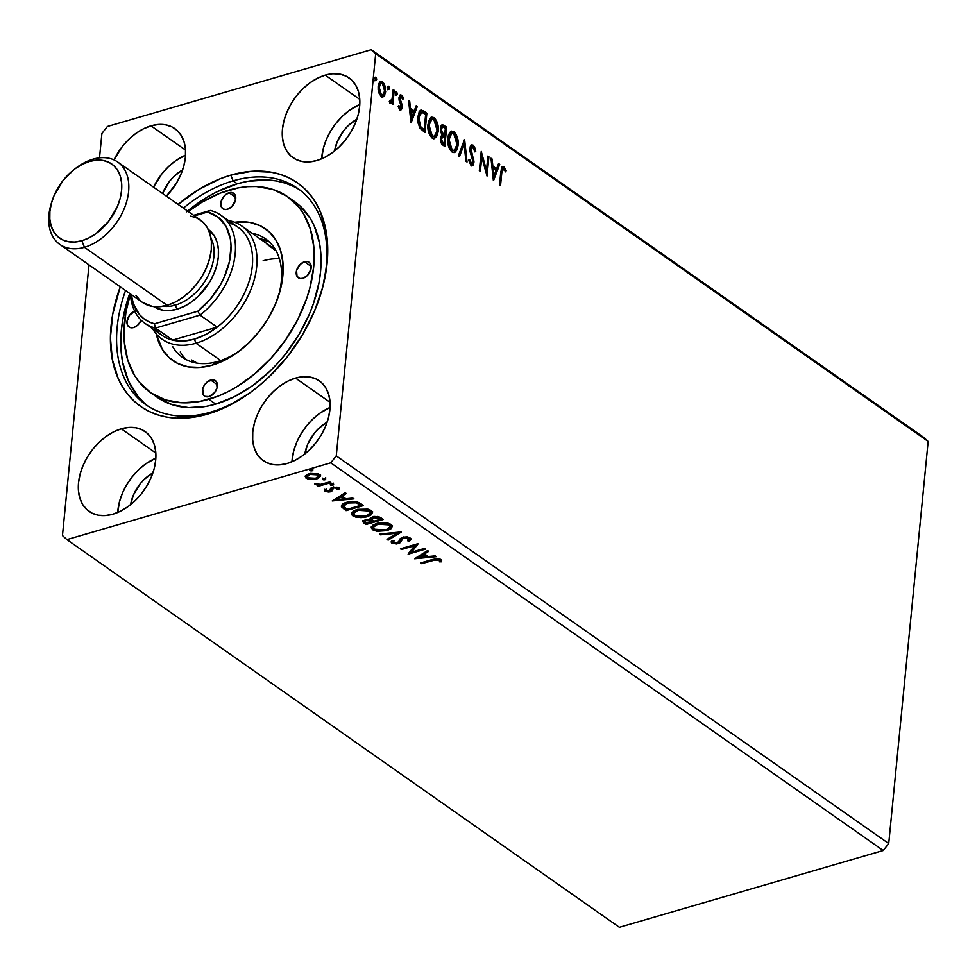<?xml version="1.0" encoding="UTF-8"?>
<svg xmlns="http://www.w3.org/2000/svg" width="977" height="977" viewBox="0 0 977 977"><rect width="100%" height="100%" fill="white"/><g stroke="black" fill="none" stroke-linecap="round" stroke-linejoin="round"><path stroke-width="1.47" d="M150.995 125.838A48.765 32.815 125.1 0 1 174.822 128.622A48.765 32.815 125.1 0 1 166.383 196.182L176.568 182.919L180.855 174.492L183.835 165.846L185.398 157.309L185.471 149.188L184.055 141.824L181.221 135.485L177.057 130.405L171.732 126.802L165.443 124.8L158.445 124.47L150.995 125.838L143.399 128.854L135.913 133.385L128.866 139.271L122.491 146.281L113.979 159.898A48.765 32.815 125.1 0 1 150.995 125.838L185.532 150.079L150.995 125.838M325.231 75.131A48.765 32.815 125.1 0 1 349.058 77.916A48.765 32.815 125.1 0 1 355.86 121.881A48.765 32.815 125.1 0 1 316.866 160.521L324.462 157.505L331.936 152.974L338.995 147.087L345.37 140.077L350.792 132.213L355.091 123.786L358.07 115.139L359.621 106.603L359.695 98.482L358.29 91.117L355.445 84.779L351.28 79.699L345.956 76.096L339.678 74.093L332.681 73.763L325.231 75.131L317.623 78.148L310.149 82.679L303.09 88.565L296.727 95.575L291.293 103.44L287.006 111.866L284.026 120.513L282.463 129.049L282.39 137.171L283.806 144.535L286.64 150.873L290.804 155.954L296.129 159.556L302.418 161.559L309.416 161.889L316.866 160.521A48.765 32.815 125.1 0 1 293.039 157.737A48.765 32.815 125.1 0 1 286.224 113.772A48.765 32.815 125.1 0 1 325.231 75.131L359.768 99.373L325.231 75.131M295.53 378.099A48.765 32.815 125.1 0 1 319.345 380.871A48.765 32.815 125.1 0 1 326.159 424.836A48.765 32.815 125.1 0 1 287.153 463.477L294.761 460.46L302.235 455.929L309.294 450.043L315.656 443.033L321.091 435.168L325.378 426.741L328.357 418.095L329.921 409.558L329.994 401.437L328.59 394.073L325.744 387.735L321.58 382.654L316.255 379.052L309.965 377.049L302.968 376.719L295.53 378.099L287.922 381.103L280.448 385.646L273.389 391.521L267.014 398.543L261.592 406.408L257.293 414.822L254.313 423.468L252.762 432.017L252.689 440.126L254.093 447.49L256.939 453.841L261.103 458.909L266.428 462.512L272.705 464.515L279.703 464.844L287.153 463.477A48.765 32.815 125.1 0 1 263.326 460.704A48.765 32.815 125.1 0 1 256.524 416.727A48.765 32.815 125.1 0 1 295.53 378.099L330.067 402.329L295.53 378.099M121.295 428.805A48.765 32.815 125.1 0 1 145.121 431.578A48.765 32.815 125.1 0 1 151.923 475.543A48.765 32.815 125.1 0 1 112.929 514.183L120.525 511.166L128.011 506.636L135.058 500.749L141.433 493.739L146.868 485.874L151.154 477.448L154.134 468.801L155.685 460.265L155.77 452.156L154.354 444.779L151.508 438.441L147.344 433.361L142.019 429.758L135.742 427.755L128.744 427.425L121.295 428.805L113.686 431.81L106.212 436.353L99.153 442.239L92.791 449.249L87.356 457.114L83.069 465.528L80.09 474.175L78.526 482.723L78.453 490.833L79.87 498.197L82.703 504.547L86.868 509.615L92.192 513.218L98.482 515.233L105.479 515.551L112.929 514.183A48.765 32.815 125.1 0 1 89.102 511.411A48.765 32.815 125.1 0 1 82.288 467.433A48.765 32.815 125.1 0 1 121.295 428.805L155.831 453.035L121.295 428.805M210.397 412.209A132.127 88.907 -54.9 0 0 255.644 388.504A132.127 88.907 125.1 0 1 210.397 412.209A132.127 88.907 125.1 0 1 145.842 404.686A132.127 88.907 125.1 0 1 125.544 290.511A132.127 88.907 -54.9 0 0 210.397 412.209L207.356 414.187L210.397 412.209M319.772 297.13A132.127 88.907 -54.9 0 0 233.088 180.855L230.792 175.127A136.536 91.875 125.1 0 1 320.065 296.214A136.536 91.875 125.1 0 1 254.887 389.102A136.536 91.875 125.1 0 1 207.356 414.187L228.655 405.76L249.587 393.059L259.662 385.256L269.347 376.572L287.177 356.947L302.381 334.928L314.386 311.358L322.74 287.14L327.1 263.216L327.735 251.651L325.854 229.876L319.87 210.58L315.412 202.105L310.014 194.521L303.749 187.902L296.666 182.32L288.838 177.802L280.338 174.419L271.24 172.196L251.651 171.293L230.792 175.127L220.155 178.779L198.929 189.404L178.083 204.401A136.536 91.875 125.1 0 1 230.792 175.127L233.088 180.855A132.127 88.907 125.1 0 1 297.643 188.366A132.127 88.907 125.1 0 1 319.772 297.13M187.56 211.044A132.127 88.907 125.1 0 1 237.277 183.798L233.088 180.855L237.277 183.798L216.662 191.956L206.44 197.61L186.656 211.801M375.681 53.759L928.15 441.445L888.728 843.554L336.259 455.868L375.681 53.759L336.259 455.868L330.739 462.829L883.208 850.515L619.369 927.295L66.912 539.609L330.739 462.829L66.912 539.609L62.467 535.555L89.005 264.877L62.467 535.555L66.912 539.609L619.369 927.295L883.208 850.515L330.739 462.829L336.259 455.868L888.728 843.554L883.208 850.515L888.728 843.554L928.15 441.445L375.681 53.759L371.248 49.705L107.409 126.485L371.248 49.705L375.681 53.759M487.902 156.064L486.497 170.401L481.234 151.374L479.341 170.657L480.366 171.378L481.783 157.004L487.034 176.055L488.927 156.784L487.902 156.064L486.497 170.401L481.234 151.374L479.341 170.657L480.366 171.378L481.783 157.004L487.034 176.055L488.927 156.784L487.902 156.064M464.649 139.748L458.311 155.905L459.434 156.686L464.112 144.34L465.919 161.242L467.03 162.023L464.478 139.626L458.311 155.905L459.434 156.686L464.112 144.34L465.919 161.242L467.03 162.023L464.649 139.748M446.697 127.144L442.654 124.763L441.067 125.948L440.346 128.537L441.97 134.948L440.505 137.061L440.468 141.164L441.677 143.973L444.804 146.428L446.697 127.144L445.707 127.437L443.9 145.793L445.707 127.437L446.697 127.144L442.3 124.824L440.346 128.537L441.97 134.948L440.322 138.172L442.923 145.097L444.804 146.428L446.697 127.144M423.774 111.048L421.136 110.059L419.145 111.696L417.667 120.782L419.658 127.865L424.983 132.506L426.864 113.234L423.774 111.048L422.772 111.341L425.874 113.515L426.864 113.234L423.774 111.048L420.855 110.108L417.741 116.861L419.854 128.17L424.983 132.506L426.864 113.234L425.874 113.515L424.067 131.871L425.874 113.515L422.772 111.341L423.774 111.048M380.261 81.677L382.605 81.909L380.749 81.457L378.136 86.526L378.649 92.229L381.177 96.491L383.008 96.931L384.743 95.27L385.475 87.576L384.193 83.741L382.166 81.641L379.528 82.386L378.6 84.193L378.062 87.881L378.844 92.888L381.177 96.491L382.837 96.967L384.181 96.1L382.508 96.992M389.994 102.683L392.009 101.608L391.008 101.901L392.009 101.608L391.801 103.684L392.827 104.405L394.207 90.311L393.181 89.591L391.972 99.483L391.215 100.949L389.896 100.497L389.261 101.645L390.629 102.878L392.009 101.608L391.801 103.684L392.827 104.405L394.207 90.311L393.218 90.605L391.924 103.77L393.218 90.605L394.207 90.311L393.181 89.591L392.082 99.056L389.261 101.645L390.824 102.841L389.835 103.135M398.665 107.763L400.02 107.861L398.848 105.455L398.127 106.249L399.911 109.632L401.193 109.754L401.999 108.52L402.109 104.905L399.996 98.384L401.193 96.857L402.732 99.471L403.452 98.567L402.695 96.601L400.558 94.891L399.068 97.041L399.178 100.533L401.205 105.956L400.472 107.971L398.848 105.455L398.127 106.249L399.324 109.021L400.924 109.876L399.923 110.169M501.799 172.709L502.752 168.765L504.059 169.058L505.524 171.867L506.196 170.743L503.9 166.749L502.447 166.481L501.482 167.702L499.516 184.812L500.542 185.532L501.799 172.709L500.81 173.002L499.638 184.897L500.81 173.002L501.799 172.709L503.717 168.74L505.524 171.867L506.196 170.743L503.9 166.749L502.618 166.42L500.798 171.793L499.516 184.812L500.542 185.532L501.799 172.709M411.134 122.784L417.289 106.505L416.178 105.724L414.199 110.938L410.45 108.313L409.693 101.181L408.569 100.387L410.963 122.675L417.289 106.505L416.178 105.724L414.199 110.938L410.45 108.313L409.693 101.181L408.569 100.387L411.134 122.784M395.636 92.033L396.332 94.244L397.334 93.951L396.625 91.74L395.832 91.972L396.625 91.74L395.624 92.754L396.32 94.964L397.334 93.365L396.076 91.704L395.966 94.549L396.699 95.062L397.285 94.219L395.319 95.245M374.948 77.525L375.644 79.723L376.646 79.43L375.95 77.232L375.156 77.464L375.95 77.232L374.936 78.233L375.632 80.444L376.646 78.844L375.388 77.195L375.278 80.029L376.011 80.554L376.597 79.711L374.631 80.737M387.771 86.513L388.467 88.724L389.469 88.431L388.761 86.232L387.979 86.452L388.761 86.232L387.759 87.234L388.455 89.444L389.469 87.845L388.211 86.196L388.101 89.029L388.834 89.554L389.42 88.699L387.454 89.725M431.138 117.399L434.081 117.765L431.639 117.191L427.975 124.311C427.364 129.831 428.756 134.423 432.176 138.087L434.582 138.612L438.343 129.648L437.049 122.076L435.241 118.828L432.872 117.179L430.698 117.68L428.585 121.075L427.914 127.975L429.978 135.522L433.385 138.649L436.389 137.22L438.246 131.419L437.244 131.712L434.093 138.697M458.066 145.341L457.895 139.796L456.076 134.24L453.304 131.321L450.531 131.59L448.419 134.985L447.735 139.113L447.967 143.827L449.811 149.432L452.302 152.192L454.964 152.302L457.004 149.774L458.066 145.341L457.077 145.622L453.926 152.607L456.003 150.067L457.077 145.622L458.066 145.341C458.653 139.882 457.273 135.327 453.914 131.675L451.472 131.101L447.808 138.233C447.197 143.753 448.59 148.333 452.009 151.997L454.415 152.522L458.066 145.341M472.038 147.503L469.852 149.457L473.039 147.209L474.81 151.887L475.738 151.496L474.798 151.777L475.738 151.496L473.161 145.182L471.354 145.048L470.181 146.733L469.949 151.313L472.917 161.242L471.61 163.599L469.766 159.703L468.85 160.326L470.877 165.223L473.063 165.162L473.967 161.791L470.951 148.528L471.867 147.063L473.039 147.209L474.81 151.887L475.738 151.496L474.602 147.087L473.161 145.182L472.16 145.475L474.358 149.676M493.532 180.611L499.699 164.331L498.588 163.55L496.609 168.765L492.86 166.139L492.09 159.007L490.979 158.213L493.361 180.501L499.699 164.331L498.588 163.55L496.609 168.765L492.86 166.139L492.09 159.007L490.979 158.213L493.532 180.611M101.901 133.446L99.507 157.859L101.901 133.446L107.409 126.485L101.901 133.446M923.717 437.391L371.248 49.705L923.717 437.391L928.15 441.445L923.717 437.391M308.109 477.997L306.351 477.167L306.253 478.266L311.126 479.597L317.72 478.62L320.48 475.775L318.417 473.869L310.295 473.418L306.986 474.553L305.264 476.336L305.862 477.973L308.414 479.218L316.633 478.986L320.493 476.117L319.43 474.431L309.111 473.711L305.215 476.581M330.837 482.662L329.811 481.942L319.967 484.482L314.728 483.957L318.954 485.105L317.073 485.642L318.099 486.363L330.837 482.662L329.811 481.942L320.993 484.348L314.728 483.786L318.954 485.105L317.073 485.642L318.099 486.363L330.837 482.662M338.982 488.415L338.738 489.697L338.347 487.718L332.51 487.267L330.873 488.073L329.188 491.113L326.489 490.918L326.513 489.611L324.816 489.501L324.987 491.419L329.017 492.078L331.911 491.016L333.597 487.963L336.186 487.926L337.224 488.598L336.967 489.624L338.738 489.697L339.08 488.72L337.773 487.389L331.569 487.608L330.104 490.601L328.883 491.187L326.745 491.065L326.513 489.611L324.816 489.501L324.987 491.419L324.633 489.807M360.391 503.399L355.726 501.531L349.216 501.714L343.171 503.778L341.376 506.452L346.066 510.641L363.481 505.573L360.391 503.399C356.202 501.091 351.659 500.712 346.786 502.288C343.061 503.216 341.303 504.73 341.498 506.819L346.066 510.641L363.481 505.573L360.391 503.399M383.314 519.495L378.929 516.796L374.521 516.467L370.735 517.688L370.21 519.63L365.251 519.825L362.748 521.767L365.899 524.564L383.314 519.495L380.651 517.615L372.555 516.857L370.21 519.63L365.251 519.825L362.748 521.62L365.899 524.564L383.314 519.495M401.266 532.086L379.406 534.04L380.517 534.822L396.98 533.247L387.002 539.377L388.125 540.159L401.095 531.964L379.406 534.04L380.517 534.822L396.98 533.247L387.002 539.377L388.125 540.159L401.266 532.086M424.519 548.402L411.561 552.176L417.851 543.725L400.436 548.793L401.462 549.514L414.456 545.74L408.13 554.191L425.545 549.123L424.519 548.402L411.561 552.176L418.083 543.884L400.436 548.793L401.462 549.514L414.456 545.74L408.13 554.191L425.545 549.123L424.519 548.402M441.665 560.395L441.421 561.812L440.908 559.467L432.371 559.528L420.598 562.96L421.624 563.668L421.734 562.63L421.624 563.668L436.817 559.516L439.137 559.992L439.565 561.836L441.421 561.812L440.712 559.332L436.499 558.588L420.598 562.96L421.624 563.668L433.226 560.297L433.324 559.259L433.226 560.297L439.137 559.992L439.565 561.836L441.421 561.812L441.702 560.908M414.627 558.759L436.316 556.682L435.205 555.901L428.244 556.56L424.507 553.935L428.72 551.346L427.596 550.564L414.627 558.759L436.316 556.682L435.205 555.901L428.244 556.56L424.507 553.935L428.72 551.346L427.596 550.564L414.627 558.759M410.865 538.657L409.363 541.099L410.951 539.206L409.827 537.68L406.481 536.886L402.646 537.289L400.204 538.657L398.36 542.357L396.283 543.139L393.755 542.772L393.194 542.162L394.036 540.757L392.168 540.513L391.191 541.771L391.582 543.017L396.699 543.981L400.179 542.699L403.22 538.168L407.995 538.205L408.899 539.084L407.641 540.782L409.363 541.099L410.828 539.609L410.645 538.303L402.646 537.289L397.138 542.968L393.584 542.662L393.34 540.672M386.99 530.645L390.898 528.838L392.314 526.237L390.934 524.393L387.771 523.061L381.909 522.597L376.646 523.464L372.689 525.284L371.26 527.91L373.006 529.986L376.988 531.305L386.99 530.645L387.1 529.546L386.99 530.645L392.327 526.664L390.934 524.393L376.646 523.464L371.248 527.446L372.689 529.778L386.99 530.645M367.157 516.723L371.065 514.916L372.481 512.314L371.101 510.47L367.938 509.139L357.619 509.335L353.967 510.666L351.525 513.059L352.306 515.416L355.506 517.028L361.075 517.639L366.363 516.943L372.493 512.742L371.101 510.47L356.825 509.554L351.415 513.536L352.856 515.856L367.157 516.723M332.217 500.932L353.918 498.856L352.795 498.075L345.846 498.734L342.097 496.108L346.31 493.519L345.199 492.738L332.217 500.932L353.918 498.856L352.795 498.075L345.846 498.734L342.097 496.108L346.31 493.519L345.199 492.738L332.217 500.932M333.56 483.175L332.852 485.3L333.45 484.274L331.142 484.091L330.544 485.117L330.629 484.311L330.544 485.117L332.852 485.3L333.609 484.421L330.69 484.274L330.385 484.971L331.679 485.435L332.852 485.3L332.962 484.201L330.653 484.018M325.695 477.655L324.987 479.78L325.585 478.754L323.277 478.583L322.679 479.597L322.764 478.791L322.679 479.597L324.987 479.78L325.744 478.901L322.825 478.754L322.52 479.451L323.814 479.915L324.987 479.78L325.097 478.681L322.789 478.498M312.872 468.655L312.164 470.78L312.762 469.754L310.454 469.583L309.856 470.609L309.941 469.803L309.856 470.609L312.164 470.78L312.921 469.9L310.002 469.766L309.697 470.462L310.991 470.914L312.164 470.78L312.274 469.681L309.965 469.497M120.256 286.811L112.721 314.228L110.425 337.663L112.306 359.438L118.29 378.734L122.748 387.21L128.134 394.793L134.411 401.413L141.494 407.006L149.322 411.512L157.822 414.895L166.908 417.118L176.507 418.168L196.829 416.69L207.356 414.187A136.536 91.875 125.1 0 1 120.256 286.811M183.371 208.113A132.127 88.907 125.1 0 1 233.088 180.855A132.127 88.907 -54.9 0 0 183.371 208.113M155.856 458.14A48.765 32.815 -54.9 0 0 117.728 512.461L119.45 501.799L122.43 493.141L126.717 484.726L132.151 476.861L138.514 469.852L145.573 463.965L155.856 458.14M130.6 504.669L133.409 495.07L139.992 484.042L144.303 479.292L152.9 472.892A33.035 22.227 125.1 0 0 130.6 504.669M330.079 407.433A48.765 32.815 -54.9 0 0 291.952 461.755L293.674 451.081L296.654 442.434L300.94 434.02L306.375 426.155L312.75 419.145L319.797 413.259L330.079 407.433M327.124 422.186L318.539 428.585L314.228 433.336L307.633 444.364L304.824 453.963A33.035 22.227 125.1 0 1 327.124 422.186M359.78 104.466A48.765 32.815 -54.9 0 0 321.665 158.799L323.387 148.125L326.367 139.479L330.653 131.065L336.088 123.2L342.451 116.19L349.51 110.303L359.78 104.466M356.837 119.231A33.035 22.227 125.1 0 0 334.537 151.008L337.346 141.409L343.928 130.381L348.239 125.63L356.837 119.218M185.557 155.184A48.765 32.815 -54.9 0 0 153.511 187.157L161.852 173.906L168.215 166.896L175.274 161.01L185.557 155.172M182.601 169.937L174.016 176.336L169.693 181.087L162.548 193.495A33.035 22.227 125.1 0 1 182.601 169.937M441.421 561.812L441.531 560.713L439.687 560.737L441.751 560.139M439.674 560.737L439.565 561.836M439.565 560.542L438.807 558.661M438.588 558.588L439.662 559.43M427.926 550.796L424.604 552.835L424.507 553.935L424.604 552.835L427.926 550.796M427.999 556.389L426.045 556.572L427.999 556.389M418.754 557.269L416.287 557.501L418.754 557.269M426.131 555.669L423.261 553.666L418.852 556.377L418.742 557.476L423.151 554.765L423.261 553.666L418.852 556.377L418.742 557.476L423.151 554.765L426.021 556.78L426.131 555.669L423.261 553.666L423.151 554.765L426.021 556.78L418.742 557.476L426.021 556.78L426.131 555.669M411.561 552.127L408.777 552.933L411.561 552.127M414.553 544.69L414.456 545.74L414.553 544.69M401.559 548.463L401.462 549.514L401.559 548.463M417.338 543.871L411.561 552.176L417.338 543.871M403.757 536.91L402.268 538.754L403.745 537.032L403.648 538.022L408.459 538.461L408.899 539.243L408.569 537.362L407.641 540.782L409.363 541.099L409.473 540L408.642 539.841L410.328 539.292M408.459 538.461L407.995 537.057M401.193 540.757L402.377 537.655L401.193 540.757M393.816 542.797L391.899 542.076L391.789 543.175L398.237 543.664L400.362 542.528L400.472 541.417L398.347 542.565L398.237 543.664L397.847 542.687M393.584 542.662L394.036 540.757L392.168 540.513L391.13 542.04L391.789 543.175L391.337 541.478M391.301 541.38L394.183 542.858M397.602 542.748L400.472 541.417L403.33 537.057M407.531 536.898L409.009 537.985M399.532 532.123L388.223 539.06L388.125 540.159L387.893 538.828L399.532 532.123M397.065 532.355L396.98 533.247L397.065 532.355M380.603 533.93L380.517 534.822L380.603 533.93M371.37 526.811L372.799 528.679L375.998 529.986L372.799 528.679L372.689 529.778L371.382 526.896M392.302 526.127L385.964 529.925L374.435 529.229L373.373 527.336L377.672 524.185L377.769 523.171L377.672 524.185L389.176 524.93L389.286 523.831L390.373 525.308M387.1 529.546L390.995 527.739L392.314 526.066M373.519 526.029L377.171 523.281M376.585 523.489L373.483 526.237L373.373 527.336M390.263 526.725L389.286 523.831L390.263 526.725L385.964 529.925L380.163 530.658L374.435 529.229L373.373 527.739L373.849 526.273L378.991 523.855L386.623 523.867L390.263 526.408L389.75 527.849L387.161 529.522M382.239 518.738L380.517 519.239L382.239 518.738M373.971 521.144L372.249 521.645L373.971 521.144M362.907 520.924L366.607 523.281L365.899 524.564L366.009 523.464L364.116 522.133L364.006 523.245L362.992 521.071M370.002 518.738L370.21 519.63M372.029 518.201L373.214 516.638M377.623 516.418L380.615 518.189L378.062 516.577M364.983 520.301L365.935 519.593M370.1 519.349L371.321 519.898M371.822 520.228L372.237 521.694L366.656 523.318L364.824 521.559L366.314 520.533L371.712 521.327L371.822 520.228L372.347 520.594L370.234 519.385M366.314 520.533L366.412 519.569L366.314 520.533L369.99 520.448L372.237 521.694L372.347 520.594L372.237 521.694L366.656 523.318L364.836 521.694L366.314 520.533M365.654 519.715L364.824 521.559M372.078 519.605L373.678 516.589L373.58 517.566L376.707 517.358L379.332 518.469L379.442 517.37L379.332 518.469L380.505 519.288L380.615 518.189L380.505 519.288L374.032 521.181L372.078 519.605L373.58 517.566L380.505 519.288L374.032 521.181L372.078 519.605L371.968 517.81M373.69 516.467L372.188 518.506M351.537 512.901L352.966 514.757L356.165 516.064L352.966 514.757L352.856 515.856L351.549 512.974M372.469 512.204L366.131 516.003L354.602 515.306L353.54 513.413L357.838 510.275L357.936 509.261L357.838 510.275L369.343 511.02L369.453 509.921L370.539 511.386M367.267 515.624L371.162 513.817L372.481 512.143M353.686 512.107L357.338 509.359M356.752 509.567L353.65 512.314L353.54 513.413M370.43 512.803L369.453 509.921L370.43 512.803L366.131 516.003L360.33 516.748L354.602 515.306L353.54 513.817L354.016 512.363L359.157 509.945L366.79 509.945L370.43 512.498L369.917 513.939L367.328 515.612M362.406 504.816L360.684 505.317L362.406 504.816M341.486 505.341L343.367 507.552L346.774 509.371L346.066 510.641L346.176 509.542L344.148 508.125L344.038 509.225L344.148 508.125L341.608 505.72L341.498 506.819L341.51 505.427M341.364 505.988L341.498 506.819M343.721 504.437L346.969 502.215M356.043 501.567L360.782 504.279L360.672 505.378L346.823 509.408L343.513 505.915L343.623 504.816L346.627 502.337M343.684 506.721L343.757 505.256L345.174 504.059L351.256 502.349L356.385 502.801L360.672 505.378L360.782 504.279L359.683 503.497L359.573 504.596L359.683 503.497L356.495 501.702L356.385 502.801L360.672 505.378L346.823 509.408L344.747 507.857L343.684 506.721L347.91 501.995L347.812 503.008L356.385 502.801L356.153 501.592M345.528 492.97L342.206 495.009L342.097 496.108L342.206 495.009L345.528 492.97M345.589 498.563L343.635 498.746L345.589 498.563M336.357 499.442L333.89 499.674L336.357 499.442M343.721 497.843L340.851 495.84L336.442 498.551L336.332 499.65L340.741 496.939L340.851 495.84L336.442 498.551L336.332 499.65L340.741 496.939L343.611 498.954L343.721 497.843L340.851 495.84L340.741 496.939L343.611 498.954L336.332 499.65L343.611 498.954L343.721 497.843M324.816 489.501L324.987 491.419L330.275 491.822L331.911 491.016L333.597 487.963L336.894 488.244L336.967 489.624L338.738 489.697L339.19 487.865M326.489 490.918L326.513 489.611M326.623 488.5L326.587 489.819M330.873 488.073L330.104 490.601M338.738 489.697L338.848 488.598L337.334 488.537L339.007 488.366M337.077 488.524L336.967 489.624M336.894 488.244L336.98 487.132L337.395 487.853M333.694 487.01L333.597 487.963L333.694 487.01M333.707 486.864L332.73 487.389L331.911 491.016L332.632 488.488M331.911 491.016L332.021 489.917L330.385 490.71L330.275 491.822L330.385 490.71L329.774 490.869L332.436 489.257M326.428 490.869L325.097 490.32L324.987 491.419M324.559 489.343L327.063 490.979M329.127 490.979L329.774 490.869M332.412 489.062L333.133 487.083M331.142 484.091L330.544 485.117M332.852 485.3L333.45 484.274M330.885 484.14L333.194 484.116M322.422 484.042L318.954 485.044L322.422 484.042M318.197 485.313L318.099 486.363L318.197 485.313M315.131 483.774L315.07 484.458L315.131 483.774M315.986 483.725L316.988 483.92M323.277 478.583L322.679 479.597M324.987 479.78L325.585 478.754M323.021 478.62L325.341 478.596M305.581 475.726L306.253 478.266L305.386 476.043M320.419 475.579L316.743 477.887L316.633 478.986L316.597 477.924M305.337 475.884L308.524 478.119M316.133 478.046L320.468 475.481M318.6 476.117L317.977 473.796L318.6 476.117L315.62 478.266L307.816 477.814L307.12 476.666L310.149 474.419L317.867 474.895L317.977 473.796L318.343 475.762M307.23 475.701L309.44 473.589M310.149 474.419L310.246 473.418L310.149 474.419L315.107 473.992L318.6 475.897L315.62 478.266L309.562 478.522L307.12 476.8L310.149 474.419M309.269 473.662L307.12 476.666M310.454 469.583L309.856 470.609M312.164 470.78L312.762 469.754M310.197 469.632L312.518 469.595M502.129 166.688L503.9 166.749L502.899 167.043L505.207 171.036L506.196 170.743L505.182 171.073L503.631 167.763L501.787 166.676M502.581 168.948L503.717 168.74M502.715 169.033L500.81 173.002L502.202 168.862M408.691 101.461L409.693 101.181L408.691 101.461L409.461 108.606L410.45 108.313L409.461 108.606L413.21 111.231L414.199 110.938L413.21 111.231L409.461 108.606L408.691 101.461M415.884 106.505L417.289 106.505L416.3 106.798L410.804 121.295L415.884 106.505M409.705 110.889L410.511 118.376L411.5 118.083L410.694 110.596L409.705 110.889L410.511 118.376L411.5 118.083L410.694 110.596L413.564 112.611L411.5 118.083L413.564 112.611L410.694 110.596L409.705 110.889M399.959 95.196L401.535 95.184L398.97 97.737L401.193 106.664L399.495 108.264L400.204 106.957L398.628 107.702M400.338 97.199L399.007 98.677L401.474 96.992L402.732 99.471L403.452 98.567L402.548 98.836L403.452 98.567L401.535 95.184L400.436 94.928M401.535 95.184L400.533 95.477L402.463 98.86M400.375 97.224L401.474 96.992M400.106 99.898L399.996 98.384L399.007 98.677L399.117 100.191L400.106 99.898L399.117 100.191L400.069 102.402L401.058 102.121L400.106 99.898M402.109 104.905L401.058 102.121L400.069 102.402L401.12 105.198L402.109 104.905L401.12 105.198L401.229 107.604L402.231 107.311L402.109 104.905M399.911 109.632L402.231 107.311L401.229 107.604L400.399 109.876M400.338 109.937L401.266 106.432L399.031 99.801L399.691 97.211M402.145 97.834L399.556 95.184M396.015 95.16L395.734 92.119M389.444 101.327L390.336 101.071L389.444 101.327M389.408 101.388L390.336 101.071M375.327 80.639L375.046 77.598M384.669 89.163L384.669 92.094L385.659 91.801L382.605 81.909L381.616 82.19L383.985 85.854M384.181 96.1L385.659 91.801L384.669 92.094L383.179 96.393L384.181 96.1M381.836 97.26L384.181 94.537L384.572 88.394M383.741 95.551L384.181 94.537M384.217 86.66L382.459 82.96L379.894 81.714M378.246 90.543L378.502 85.768L380.175 83.619M381.641 95.331L379.723 94.451L378.465 91.594M378.673 92.339L380.358 95.05L381.348 94.757L379.161 87.234L378.172 87.515L378.148 89.664M380.627 83.595L378.172 87.515L379.161 87.234L381.115 83.338L382.447 83.643L384.633 91.069L382.593 95.05L380.358 95.05L382.593 95.05M388.15 89.64L387.869 86.599M420.354 110.34L422.772 111.341L420.134 110.34M421.588 110.645L420.916 110.413M420.757 112.563L417.765 117.875L418.767 117.594L417.765 117.875L419.573 127.01L420.574 126.729L419.573 127.01L422.479 129.623L423.468 129.343L422.479 129.623L423.151 130.1L424.14 129.807L420.574 126.729L418.767 117.594L421.746 112.282L425.642 114.48L424.14 129.807L423.151 130.1L419.573 127.01L417.875 122.504L418.071 115.933L420.428 112.587M420.195 112.624L422.101 112.343L425.642 114.48L424.14 129.807L420.257 126.253L418.779 121.527L419.255 114.92L420.269 112.953L421.746 112.282M437.134 126.595L437.244 131.712L438.246 131.419C438.832 125.972 437.44 121.417 434.081 117.765L433.08 118.046L437.085 126.277L434.24 119.121L430.723 117.46M433.837 138.807L435.815 136.878L436.829 134.191L437.061 126.167M431.407 119.524L427.999 125.325L429.001 125.044L431.871 119.328L433.922 119.768L437.207 130.71L434.264 136.475L431.321 136.365L432.322 136.072L429.001 125.044L427.999 125.325L431.321 136.365L432.774 136.853L429.599 134.264L427.963 128.256L428.5 122.711L431.016 119.585M441.812 125.056L444.034 125.276L443.033 125.569L445.707 127.437L441.665 125.056M440.7 132.359L443.265 135.498L444.254 135.205L442.654 133.837L441.372 129.257L442.605 126.949L445.475 128.402L444.779 135.571L442.239 134.716L440.578 131.956M440.371 130.723L440.761 128.072L441.787 127.205M440.761 128.072L441.335 127.352M442.483 136.597L440.358 139.137L441.348 138.856L440.358 139.137L441.922 143.265L442.911 142.984L441.348 138.856L442.483 136.597L444.584 137.549L443.973 143.729L441.348 142.789L440.322 139.711M440.358 139.137L441.628 136.853M442.605 126.949L441.604 127.23L440.358 130.613M442.911 142.984L441.335 140.016L442.63 136.56L444.584 137.549L443.973 143.729L442.911 142.984M450.971 131.309L453.914 131.675L452.913 131.968L456.906 140.187L454.073 133.043L450.556 131.37M456.967 140.517L457.077 145.622L456.894 140.09M453.047 150.702L450.226 149.396L448.284 145.255L447.832 139.247L449.322 134.57M449.652 134.179L450.849 133.495M451.24 133.446L447.832 139.247L448.834 138.954L450.324 134.276L452.302 133.153L454.684 134.545L456.589 138.661L456.711 146.623L455.563 149.298L453.584 150.482L452.156 149.994L448.834 138.954L447.832 139.247L451.154 150.287L454.097 150.397L452.156 149.994L450.421 147.893L448.748 140.383L451.704 133.251L453.755 133.678L457.041 144.62L454.097 150.397M463.806 141.409L465.919 161.242L463.806 141.409M463.11 144.62L464.112 144.34L463.11 144.62L458.726 156.198L463.11 144.62M471.036 147.283L473.039 147.209M470.999 151.301L470.853 149.176L469.852 149.457L470.01 151.594L470.999 151.301L470.01 151.594L471.402 155.856L472.404 155.563L470.999 151.301M469.937 151.227L470.145 148.248L471.232 147.246M473.686 159.275L472.404 155.563L471.402 155.856L472.685 159.556L473.686 159.275L472.685 159.556L472.929 162.866L473.918 162.573L473.686 159.275M468.765 159.996L470.316 163.721L471.305 163.44L469.766 159.703L468.85 160.326L471.097 165.406L472.331 165.675L473.918 162.573L472.929 162.866L471.806 165.711M471.28 145.109L473.161 145.182L471.769 144.852L469.827 148.419L472.892 161.938L470.316 163.721L472.025 163.611L471.305 163.44M474.431 149.994L472.917 146.22L470.914 145.109M471.183 163.831L469.717 163.037L468.887 160.521M472.331 165.675L471.329 165.968L472.074 165.455M472.636 164.331L472.685 159.556L470.01 151.594M487.816 156.979L488.927 156.784L487.926 157.065L486.277 173.894L487.816 156.979M480.782 157.285L481.783 157.004L480.782 157.285L479.463 170.743L480.782 157.285M481.002 153.804L485.496 170.694L486.497 170.401L485.496 170.694L481.002 153.804M491.089 159.288L492.09 159.007L491.101 159.288L491.871 166.432L492.86 166.139L491.871 166.432L495.608 169.058L496.609 168.765L495.608 169.058L491.871 166.432L491.089 159.288M498.282 164.331L499.699 164.331L498.697 164.625L493.214 179.121L498.282 164.331M492.115 168.716L492.909 176.202L493.91 175.909L493.104 168.423L492.115 168.716L492.909 176.202L493.91 175.909L493.104 168.423L495.974 170.438L493.91 175.909L495.974 170.438L493.104 168.423L492.115 168.716M379.161 87.234L381.164 83.326L382.764 83.9L384.034 86L384.584 91.533L382.63 95.038L380.187 93.316L379.161 87.234M429.001 125.044L429.489 122.418L431.651 119.414L433.678 119.609L435.644 121.832L437.269 130.002L436.292 134.447L434.582 136.353L432.078 135.901L430.246 133.287L429.001 125.044M444.254 135.205L441.445 131.04L441.506 128.463L442.789 126.912L445.475 128.402L444.254 135.205M210.702 380.041A9.44 6.351 125.1 0 1 215.319 380.578A9.44 6.351 125.1 0 1 216.638 389.09A9.44 6.351 125.1 0 1 209.09 396.564L205.072 396.381L203.24 394.696L202.727 388.822L204.132 385.512L207.783 381.494L213.499 379.833L216.552 381.897L217.065 387.784L214.598 392.607L209.09 396.564A9.44 6.351 125.1 0 1 204.474 396.027A9.44 6.351 125.1 0 1 203.155 387.515A9.44 6.351 125.1 0 1 210.702 380.041L217.395 384.73L210.702 380.041M134.704 311.211A9.44 6.351 125.1 0 0 127.596 318.82A9.44 6.351 125.1 0 0 129.025 327.014A9.44 6.351 125.1 0 0 133.641 327.551L137.928 324.95L141.14 320.187A9.44 6.351 125.1 0 1 133.641 327.551L130.845 327.747L128.598 326.672L127.242 324.462L126.986 321.457L129.746 314.985L135.266 311.028M229.07 192.75A9.44 6.351 125.1 0 1 233.686 193.287A9.44 6.351 125.1 0 1 234.993 201.799A9.44 6.351 125.1 0 1 227.446 209.273L224.649 209.481L221.596 207.417L221.095 201.531L224.783 195.351L229.07 192.75L231.867 192.554L234.92 194.618L235.42 200.493L231.732 206.684L227.446 209.273A9.44 6.351 125.1 0 1 222.841 208.748A9.44 6.351 125.1 0 1 221.523 200.236A9.44 6.351 125.1 0 1 229.07 192.75L235.75 197.439L229.07 192.75M304.519 261.763A9.44 6.351 125.1 0 1 309.123 262.3A9.44 6.351 125.1 0 1 310.442 270.812A9.44 6.351 125.1 0 1 302.894 278.286L300.098 278.494L297.045 276.43L296.544 270.544L300.232 264.364L304.519 261.763L307.315 261.567L309.562 262.654L310.918 264.865L310.869 269.505L307.181 275.697L302.894 278.286A9.44 6.351 125.1 0 1 298.278 277.749A9.44 6.351 125.1 0 1 296.959 269.249A9.44 6.351 125.1 0 1 304.519 261.763L311.199 266.452L304.519 261.763M217.822 361.478A72.359 48.691 -54.9 0 0 241.637 349.229A72.359 48.691 125.1 0 1 217.822 361.478A72.359 48.691 125.1 0 1 182.467 357.362A72.359 48.691 125.1 0 1 172.648 346.627A72.359 48.691 -54.9 0 0 217.822 361.478L212.168 365.166L217.822 361.478M278.066 297.313A72.359 48.691 -54.9 0 0 252.164 233.32A72.359 48.691 125.1 0 1 265.597 238.901A72.359 48.691 125.1 0 1 278.066 297.326M234.688 222.267A80.541 54.187 125.1 0 1 278.653 295.579A80.541 54.187 125.1 0 1 240.195 350.364A80.541 54.187 125.1 0 1 212.168 365.166L199.87 367.425L188.305 366.9L177.924 363.591L169.131 357.631L162.255 349.253L156.308 333.951A80.541 54.187 125.1 0 0 212.168 365.166L224.722 360.195L237.069 352.697L248.732 342.976L259.247 331.398L268.211 318.417L275.294 304.506L280.228 290.23L282.793 276.112L282.915 262.715L280.594 250.539L275.893 240.073L269.017 231.696L260.224 225.736L249.843 222.426L234.688 222.267M259.296 238.583L269.212 241.844A72.359 48.691 -54.9 0 0 259.784 238.669M150.409 392.51L157.26 397.334A119.548 80.444 -54.9 0 0 215.673 404.124L208.822 399.312A119.548 80.444 125.1 0 1 150.409 392.51A119.548 80.444 125.1 0 1 130.405 294.053L125.96 311.797L123.945 332.314L124.311 342.072L127.767 360.134L134.728 375.693L139.455 382.337L151.142 393.023L165.443 399.935L181.807 402.805L199.589 401.51L218.14 396.112L227.47 391.936L236.715 386.819L254.618 373.983L271.142 358.095L285.675 339.776L297.655 319.723L306.607 298.693L309.843 288.081L313.654 267.136L313.849 247.242L310.393 229.18L303.42 213.621L298.706 206.99L287.018 196.292L272.717 189.379L256.353 186.522L247.596 186.644L238.559 187.804L220.02 193.202L201.445 202.495L188.268 211.545A119.548 80.444 125.1 0 1 229.339 190.002A119.548 80.444 125.1 0 1 287.751 196.804A119.548 80.444 125.1 0 1 304.445 304.592A119.548 80.444 125.1 0 1 208.822 399.312L215.673 404.124L206.452 406.322L188.659 407.617L172.294 404.747L158.005 397.834M147.979 406.114A132.127 88.907 125.1 0 1 129.733 293.454L123.017 318.404L121.392 329.896L121.197 351.879L122.601 362.162L128.39 380.835L137.928 396.369L143.998 402.78M241.685 225.968A69.208 46.566 125.1 0 1 251.358 288.386A69.208 46.566 125.1 0 1 195.986 343.22L220.704 360.562L195.986 343.22A69.208 46.566 125.1 0 1 162.17 339.275A69.208 46.566 125.1 0 1 152.62 328.736A69.208 46.566 -54.9 0 0 195.986 343.22A69.208 46.566 -54.9 0 0 254.46 278.909A69.208 46.566 -54.9 0 0 228.52 220.57A69.208 46.566 125.1 0 1 241.685 225.968L271.411 246.827A69.208 46.566 125.1 0 1 276.112 250.869L267.014 244.25M279.398 258.82A69.208 46.566 -54.9 0 0 263.118 260.798M191.712 360.012L197.305 363.188A69.208 46.566 125.1 0 1 191.895 360.134M320.774 212.693L319.161 209.908M293.442 186.387L285.223 183.114L276.418 180.953L267.136 179.951L247.474 181.368L237.277 183.798A132.127 88.907 125.1 0 1 299.707 189.892M293.869 201.103L300.073 206L310.283 218.433L314.191 225.858L319.418 242.748L320.7 252.054L320.517 271.948L319.052 282.341L313.47 303.505L309.391 314.093L298.877 334.732L285.565 354.016L278.005 362.907L269.945 371.199L252.652 385.634L234.321 396.747L215.673 404.124A119.548 80.444 -54.9 0 0 311.297 309.416A119.548 80.444 -54.9 0 0 294.602 201.616L287.751 196.804M180.598 352.526L180.269 351.976A72.359 48.691 -54.9 0 0 186.473 359.768M52.221 200.566L51.537 202.642A50.34 33.865 -54.9 0 0 84.449 247.291L81.836 240.745A45.308 30.482 125.1 0 1 52.221 200.566A45.308 30.482 125.1 0 1 73.849 169.742A45.308 30.482 125.1 0 1 89.615 161.425L93.096 159.153A50.34 33.865 -54.9 0 0 75.571 168.398L82.544 164.221L89.615 161.425L96.528 160.143L103.037 160.448L108.874 162.304L113.82 165.663L117.68 170.377L120.33 176.263L121.636 183.114L121.563 190.649L120.122 198.587L117.35 206.623L108.313 221.742L95.844 233.723L88.907 237.936L81.836 240.745L74.924 242.015L68.414 241.71L62.577 239.853L57.631 236.495L53.759 231.781L51.122 225.895L49.815 219.043L49.888 211.508L51.329 203.57L54.101 195.534L63.126 180.415L73.849 169.742M176.922 309.233L175.286 305.142A44.038 29.64 125.1 0 1 163.208 306.241A44.038 29.64 -54.9 0 0 175.286 305.142L172.648 303.285L175.286 305.142A44.038 29.64 -54.9 0 0 207.49 276.845A44.038 29.64 -54.9 0 0 210.959 238.18A44.038 29.64 125.1 0 1 207.49 276.845A44.038 29.64 125.1 0 1 175.286 305.142L176.922 309.233L169.717 310.564L162.951 310.246L153.987 306.631A47.189 31.752 -54.9 0 0 176.922 309.233A47.189 31.752 -54.9 0 0 214.635 271.948A47.189 31.752 -54.9 0 0 208.211 229.375L214.268 235.933L217.016 242.076L218.384 249.208L218.311 257.061L216.809 265.329L213.914 273.694L209.774 281.84L198.355 296.239L191.516 301.93L184.287 306.326L176.922 309.233M59.853 244.421L142.532 302.443A50.34 33.865 -54.9 0 0 167.128 305.3L84.449 247.291A50.34 33.865 125.1 0 1 59.853 244.421A50.34 33.865 125.1 0 1 51.891 201.58M74.692 169.094A50.34 33.865 125.1 0 1 93.096 159.153A50.34 33.865 125.1 0 1 117.692 162.011A50.34 33.865 125.1 0 1 124.714 207.405A50.34 33.865 125.1 0 1 84.449 247.291L167.128 305.3A50.34 33.865 -54.9 0 0 207.393 265.426A50.34 33.865 -54.9 0 0 200.37 220.033L117.692 162.011M190.686 216.088L197.171 218.164L202.666 221.877L206.965 227.116L209.896 233.662L211.35 241.27L211.276 249.648L209.664 258.465L206.587 267.393L202.166 276.088L196.56 284.197L189.978 291.439L182.699 297.509L174.981 302.198L167.128 305.3L159.446 306.717L152.217 306.387L142.41 302.345M140.236 300.598L135.937 295.359M84.449 247.291A50.34 33.865 -54.9 0 0 128.598 191.626A50.34 33.865 -54.9 0 0 93.096 159.153L89.615 161.425A45.308 30.482 125.1 0 1 121.563 190.649A45.308 30.482 125.1 0 1 81.836 240.745L84.449 247.291M228.337 222.719A66.07 44.453 125.1 0 1 252.237 266.672A66.07 44.453 125.1 0 1 217.163 327.136A66.07 44.453 125.1 0 1 194.362 339.129L205.903 334.415L217.163 327.136L172.636 340.094L183.09 341.058L194.362 339.129L195.986 343.22L194.362 339.129A66.07 44.453 125.1 0 1 172.636 340.094A66.07 44.453 125.1 0 1 154.574 327.832M217.163 327.136A66.07 44.453 -54.9 0 0 237.973 227.214L220.826 215.184A66.07 44.453 125.1 0 1 200.016 315.107L217.163 327.136L172.636 340.094L155.49 328.064A66.07 44.453 125.1 0 1 144.938 323.338A66.07 44.453 125.1 0 1 130.405 293.918A66.07 44.453 -54.9 0 0 155.49 328.064L200.016 315.107L217.163 327.136M144.938 323.338L162.072 335.367A66.07 44.453 -54.9 0 0 172.636 340.094L155.49 328.064L154.415 323.814A62.919 42.341 125.1 0 1 131.272 294.529L133.324 303.603L139.418 314.484L143.717 318.6L148.76 321.738L154.415 323.814L197.818 311.187L210.189 299.255L220.289 284.905L224.234 277.15L229.522 261.262L231.024 245.886L230.316 238.779L226.029 226.395L218.225 217.236L207.539 212.033L210.275 210.446A66.07 44.453 125.1 0 1 220.826 215.184M210.275 210.446L193.617 215.294L210.275 210.446L207.539 212.033L194.411 215.856L207.539 212.033A62.919 42.341 125.1 0 1 230.755 253.434A62.919 42.341 125.1 0 1 197.818 311.187L154.415 323.814L155.49 328.064L200.016 315.107L197.818 311.187L200.016 315.107A66.07 44.453 -54.9 0 0 235.152 254.044A66.07 44.453 -54.9 0 0 210.275 210.446M439.613 561.47L439.723 560.371M371.248 527.446L371.358 526.347M392.327 526.664L392.436 525.553M362.748 521.62L362.858 520.509M351.415 513.536L351.525 512.424M372.493 512.742L372.603 511.643M326.171 490.307L326.281 489.208M330.373 489.892L330.482 488.781M337.285 488.964L337.395 487.865M332.388 490.002L332.498 488.903M330.311 484.739L330.421 483.639M322.447 479.218L322.557 478.119M320.493 476.117L320.603 475.005M309.624 470.218L309.733 469.119M383.008 96.931L382.019 97.211M381.115 83.338L380.114 83.631M431.871 119.328L430.881 119.621M434.264 136.475L433.263 136.768M451.704 133.251L450.715 133.531"/></g></svg>
